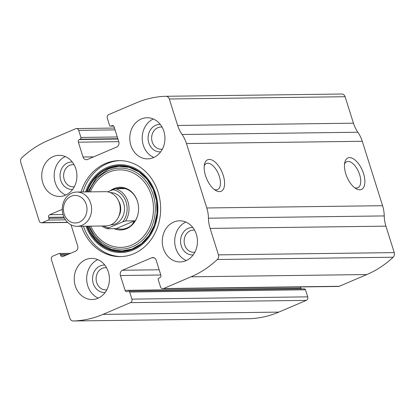 <?xml version="1.0" encoding="UTF-8"?>
<svg xmlns="http://www.w3.org/2000/svg" width="415" height="415" viewBox="0 0 415 415"><rect width="100%" height="100%" fill="white"/><g stroke="black" fill="none" stroke-linecap="round" stroke-linejoin="round"><path stroke-width="0.62" d="M71.022 224.826L77.667 245.898A4.114 3.517 -90.7 0 1 75.582 251.168L62.93 256.569A2.059 1.759 -90.7 0 1 62.349 256.693A2.059 1.759 -90.7 0 1 60.668 255.344L60.367 254.374A1.37 1.172 -90.7 0 0 58.857 253.56L52.804 256.143A2.744 2.345 -90.7 0 0 51.419 259.655L69.896 318.274A4.114 3.517 -90.7 0 0 73.253 320.977A4.114 3.517 -90.7 0 0 73.305 320.977A109.7 93.837 -90.7 0 0 103.003 314.378L130.512 302.634A2.744 2.345 -90.7 0 0 131.903 299.122L129.667 292.036A1.37 1.172 -90.7 0 0 128.162 291.216L127.338 291.569A2.059 1.759 -90.7 0 1 126.751 291.693A2.059 1.759 -90.7 0 1 125.076 290.339L120.407 275.524A4.114 3.517 -90.7 0 1 122.487 270.248L151.646 257.803A4.114 3.517 -90.7 0 1 152.813 257.554A4.114 3.517 -90.7 0 1 156.17 260.262L160.838 275.078A2.059 1.759 -90.7 0 1 159.796 277.713L158.971 278.066A1.37 1.172 -90.7 0 0 158.276 279.824L160.512 286.91A2.744 2.345 -90.7 0 0 162.747 288.71A2.744 2.345 -90.7 0 0 163.526 288.544L191.035 276.805A109.7 93.837 -90.7 0 0 217.356 259.494A4.114 3.517 -90.7 0 0 218.451 254.867L210.109 228.406A31.54 26.975 -90.7 0 1 208.444 218.181A31.54 26.975 -90.7 0 0 206.784 207.962L186.475 143.543A31.54 26.975 -90.7 0 0 182.061 134.496A31.54 26.975 -90.7 0 1 177.646 125.449L169.304 98.988A4.114 3.517 -90.7 0 0 165.948 96.285A4.114 3.517 -90.7 0 0 165.896 96.285A109.7 93.837 -90.7 0 0 136.198 102.884L108.689 114.623A2.744 2.345 -90.7 0 0 107.298 118.14L109.534 125.226A1.37 1.172 -90.7 0 0 111.038 126.046L111.868 125.693A2.059 1.759 -90.7 0 1 112.449 125.569A2.059 1.759 -90.7 0 1 114.125 126.923L118.799 141.738A4.114 3.517 -90.7 0 1 116.714 147.009L87.555 159.459A4.114 3.517 -90.7 0 1 86.387 159.702A4.114 3.517 -90.7 0 1 83.036 157L78.362 142.184A2.059 1.759 -90.7 0 1 79.405 139.549L80.23 139.196A1.37 1.172 -90.7 0 0 80.925 137.438L78.689 130.352A2.744 2.345 -90.7 0 0 76.453 128.551A2.744 2.345 -90.7 0 0 75.675 128.717L48.166 140.457A109.7 93.837 -90.7 0 0 21.845 157.767A4.114 3.517 -90.7 0 0 20.75 162.395L39.233 221.008A2.744 2.345 -90.7 0 0 41.469 222.814A2.744 2.345 -90.7 0 0 42.247 222.648L67.583 222.321M162.747 288.71L338.547 286.449A2.744 2.345 -90.7 0 0 339.325 286.283L366.834 274.543A109.7 93.837 -90.7 0 0 393.155 257.233A4.114 3.517 -90.7 0 0 394.25 252.605L385.909 226.144A31.54 26.975 -90.7 0 1 384.243 215.925A31.54 26.975 -90.7 0 0 382.583 205.7L362.274 141.287A31.54 26.975 -90.7 0 0 357.86 132.24A31.54 26.975 -90.7 0 1 353.445 123.188L345.104 96.726A4.114 3.517 -90.7 0 0 341.747 94.023A4.114 3.517 -90.7 0 0 341.695 94.023L166 96.285M249 318.715A4.114 3.517 -90.7 0 0 249.052 318.715A4.114 3.517 -90.7 0 0 249.104 318.715A109.7 93.837 -90.7 0 0 278.802 312.116L306.312 300.377A2.744 2.345 -90.7 0 0 307.702 296.86L305.466 289.774A1.37 1.172 -90.7 0 0 304.345 288.871L128.551 291.133M363.55 173.605A17.14 8.378 -113.1 0 1 355.93 188.623A17.14 8.378 -113.1 0 1 344.782 162.504A17.14 8.378 -113.1 0 1 353.336 158.779A17.14 8.378 -113.1 0 1 363.55 173.605M223.265 175.41A17.14 8.378 -113.1 0 1 215.644 190.428A17.14 8.378 -113.1 0 1 204.496 164.304A17.14 8.378 -113.1 0 1 213.056 160.579A17.14 8.378 -113.1 0 1 223.265 175.41M81.48 226.263A47.995 41.054 -90.7 0 0 120.22 256.62A47.995 41.054 -90.7 0 0 133.817 253.721A47.995 41.054 -90.7 0 0 159.962 200.025A47.995 41.054 -90.7 0 0 118.986 160.641A47.995 41.054 -90.7 0 0 105.384 163.541A47.995 41.054 -90.7 0 0 81.039 191.984M53.245 156.559A20.568 17.596 89.3 0 1 59.075 155.319A20.568 17.596 89.3 0 1 76.931 175.659A20.568 17.596 89.3 0 1 59.599 196.451A20.568 17.596 89.3 0 1 42.04 179.576A20.568 17.596 89.3 0 1 53.245 156.559M141.276 118.986A20.568 17.596 89.3 0 1 147.102 117.746A20.568 17.596 89.3 0 1 164.963 138.086A20.568 17.596 89.3 0 1 147.631 158.878A20.568 17.596 89.3 0 1 130.071 141.997A20.568 17.596 89.3 0 1 141.276 118.986M85.739 259.624A20.568 17.596 89.3 0 1 91.57 258.379A20.568 17.596 89.3 0 1 109.425 278.724A20.568 17.596 89.3 0 1 92.099 299.516A20.568 17.596 89.3 0 1 74.534 282.636A20.568 17.596 89.3 0 1 85.739 259.624M173.771 222.051A20.568 17.596 89.3 0 1 179.602 220.806A20.568 17.596 89.3 0 1 197.457 241.151A20.568 17.596 89.3 0 1 180.131 261.943A20.568 17.596 89.3 0 1 162.566 245.063A20.568 17.596 89.3 0 1 173.771 222.051M62.286 209.342L49.727 214.7A2.059 1.759 -90.7 0 0 48.685 217.335L48.991 218.306A1.37 1.172 -90.7 0 1 48.296 220.064L42.247 222.648M300.517 286.941L300.875 288.077A2.059 1.759 -90.7 0 0 301.357 288.913M204.237 165.959A14.172 6.925 -113.1 0 1 206.442 163.51A14.172 6.925 -113.1 0 1 219.343 176.448A14.172 6.925 -113.1 0 1 217.569 189.577A14.172 6.925 -113.1 0 1 214.275 189.473M344.517 164.153A14.172 6.925 -113.1 0 1 346.722 161.705A14.172 6.925 -113.1 0 1 359.629 174.642A14.172 6.925 -113.1 0 1 357.849 187.772A14.172 6.925 -113.1 0 1 354.555 187.668M186.325 260.537A20.568 17.596 89.3 0 1 174.705 241.442A20.568 17.596 89.3 0 1 185.832 222.056M193.172 254.893A13.711 11.729 89.3 0 1 180.831 244.077A13.711 11.729 89.3 0 1 188.234 228.333A13.711 11.729 89.3 0 1 192.819 227.519M194.848 252.227A11.112 9.509 89.3 0 1 193.784 252.31A11.112 9.509 89.3 0 1 184.296 243.19A11.112 9.509 89.3 0 1 190.35 230.756A11.112 9.509 89.3 0 1 193.499 230.086A11.112 9.509 89.3 0 1 194.562 230.143M98.298 298.11A20.568 17.596 89.3 0 1 86.673 279.015A20.568 17.596 89.3 0 1 97.8 259.629M105.14 292.466A13.711 11.729 89.3 0 1 92.799 281.65A13.711 11.729 89.3 0 1 100.202 265.906A13.711 11.729 89.3 0 1 104.788 265.092M106.816 289.8A11.112 9.509 89.3 0 1 105.752 289.883A11.112 9.509 89.3 0 1 96.264 280.763A11.112 9.509 89.3 0 1 102.318 268.329A11.112 9.509 89.3 0 1 105.467 267.659A11.112 9.509 89.3 0 1 106.531 267.717M153.83 157.472A20.568 17.596 89.3 0 1 142.205 138.377A20.568 17.596 89.3 0 1 153.337 118.991M160.678 151.828A13.711 11.729 89.3 0 1 148.337 141.012A13.711 11.729 89.3 0 1 155.739 125.268A13.711 11.729 89.3 0 1 160.325 124.453M162.353 149.161A11.112 9.509 89.3 0 1 161.29 149.25A11.112 9.509 89.3 0 1 151.797 140.125A11.112 9.509 89.3 0 1 157.85 127.69A11.112 9.509 89.3 0 1 161.004 127.021A11.112 9.509 89.3 0 1 162.068 127.078M65.798 195.045A20.568 17.596 89.3 0 1 54.173 175.95A20.568 17.596 89.3 0 1 65.305 156.564M72.646 189.401A13.711 11.729 89.3 0 1 60.305 178.585A13.711 11.729 89.3 0 1 67.707 162.841A13.711 11.729 89.3 0 1 72.293 162.032M74.321 186.74A11.112 9.509 89.3 0 1 73.258 186.823A11.112 9.509 89.3 0 1 63.77 177.703A11.112 9.509 89.3 0 1 69.819 165.269A11.112 9.509 89.3 0 1 72.973 164.594A11.112 9.509 89.3 0 1 74.036 164.651M82.99 191.958A47.995 41.054 89.3 0 1 107.34 163.515A47.995 41.054 89.3 0 1 119.961 160.641M121.196 256.595A47.995 41.054 89.3 0 1 83.431 226.237M110.457 190.584A21.362 18.27 89.3 0 1 113.985 188.555A21.362 18.27 89.3 0 1 137.645 201.949A21.362 18.27 89.3 0 1 137.811 214.846A21.362 18.27 89.3 0 1 114.026 228.649M116.465 188.726A20.568 17.596 89.3 0 1 120.454 188.052M107.537 191.834L115.479 188.737L124.36 188.623L120.755 188.047A20.568 17.596 89.3 0 1 137.681 202.069M137.842 214.726A20.568 17.596 89.3 0 1 121.284 229.179L116.262 228.618L107.386 228.732A20.568 17.596 89.3 0 1 101.929 225.999M112.584 189.681A19.199 16.424 89.3 0 1 126.129 202.167A19.199 16.424 89.3 0 1 122.736 221.885L108.86 227.809A19.199 16.424 89.3 0 1 103.548 225.978M108.86 227.809L107.386 228.732M115.479 188.737A20.568 17.596 89.3 0 1 125.636 220.946L122.736 221.885M120.724 188.047L116.75 188.721M125.636 220.946L134.512 220.832L116.262 228.618M132.017 224.723L134.512 220.832M86.263 204.481A13.778 11.786 89.3 0 1 73.211 222.772A13.778 11.786 89.3 0 1 66.146 200.352A13.778 11.786 89.3 0 1 86.263 204.481M90.703 203.309A17.14 14.66 89.3 0 1 77.169 226.32A17.14 14.66 89.3 0 1 62.286 209.368A17.14 14.66 89.3 0 1 76.728 192.041A17.14 14.66 89.3 0 1 90.703 203.309M76.728 192.041L105.353 191.673A17.14 14.66 89.3 0 1 119.328 202.94A17.14 14.66 89.3 0 1 105.789 225.952L77.169 226.32M191.035 276.805L366.834 274.543M163.526 288.544L339.325 286.283M73.305 320.977L249.104 318.715M103.003 314.378L278.802 312.116M130.512 302.634L306.312 300.377M217.356 259.494L393.155 257.233M218.451 254.867L394.25 252.605M210.109 228.406L385.909 226.144M208.444 218.181L384.243 215.925M206.784 207.962L382.583 205.7M186.475 143.543L362.274 141.287M182.061 134.496L357.86 132.24M177.646 125.449L353.445 123.188M169.304 98.988L345.104 96.726M111.038 126.046L113.56 126.015M111.868 125.693L113.036 125.678M83.036 157L93.629 156.865M78.362 142.184L118.773 141.665M79.405 139.549L117.953 139.051M80.23 139.196L117.844 138.714M80.925 137.438L117.295 136.971M78.689 130.352L115.059 129.885M48.296 220.064L65.508 219.841M48.991 218.306L64.465 218.103M48.685 217.335L63.993 217.144M49.727 214.7L63.039 214.529M60.668 255.344L65.964 255.277M60.367 254.374L68.309 254.276M151.646 257.803L153.986 257.772M122.487 270.248L159.168 269.776M120.407 275.524L160.818 275.005M125.076 290.339L300.875 288.077M129.667 292.036L305.466 289.774M131.903 299.122L307.702 296.86M85.537 191.927A43.912 37.558 89.3 0 1 107.324 167.37A43.912 37.558 89.3 0 1 155.288 192.726A43.912 37.558 89.3 0 1 134.792 249.213A43.912 37.558 89.3 0 1 85.978 226.206M86.481 191.912A43.004 36.785 89.3 0 1 107.698 168.215A43.004 36.785 89.3 0 1 154.634 192.934A43.004 36.785 89.3 0 1 134.802 248.274A43.004 36.785 89.3 0 1 86.922 226.191M87.103 191.906A42.636 36.468 89.3 0 1 108.082 168.563A42.636 36.468 89.3 0 1 154.598 193.017A42.636 36.468 89.3 0 1 135.036 247.89A42.636 36.468 89.3 0 1 87.544 226.185M89.007 191.88A40.53 34.668 89.3 0 1 108.637 170.539A40.53 34.668 89.3 0 1 152.756 193.499A40.53 34.668 89.3 0 1 134.751 245.706A40.53 34.668 89.3 0 1 89.448 226.159M90.351 191.865A38.766 33.164 89.3 0 1 108.829 172.199A38.766 33.164 89.3 0 1 150.941 193.904A38.766 33.164 89.3 0 1 134.232 243.875A38.766 33.164 89.3 0 1 90.792 226.144M110.369 192.638A16.112 13.783 89.3 0 1 123.649 203.226A16.112 13.783 89.3 0 1 110.784 224.857M118.617 201.052A13.368 11.438 89.3 0 1 120.028 204.185A13.368 11.438 89.3 0 1 118.815 216.231M73.253 320.977L249.052 318.715M165.948 96.285L341.747 94.023M110.655 126.129L113.643 126.087M76.453 128.551L114.483 128.059M41.469 222.814L67.738 222.471M59.246 253.477L70.524 253.332M88.364 226.175L94.065 236.493L102.002 244.451L111.5 249.41L121.766 250.992L131.975 249.078L141.318 243.813L149.011 235.601L154.39 225.101L156.979 213.201L156.548 200.912L153.135 189.282L147.045 179.285L138.807 171.769L129.132 167.328L118.825 166.301L108.694 168.76L96.285 177.765L87.928 191.896"/></g></svg>
